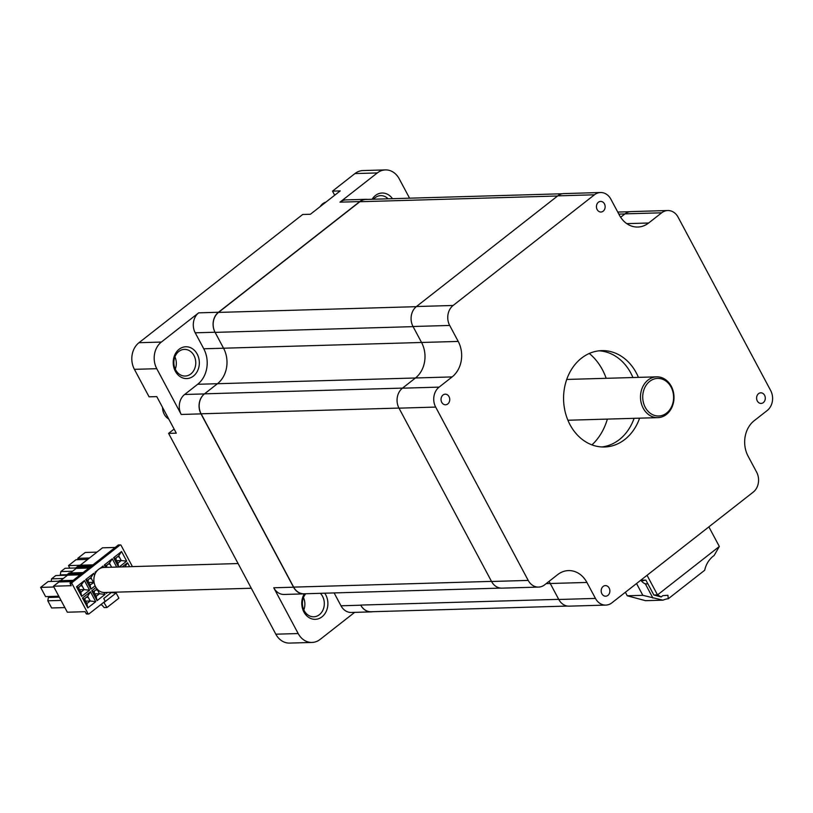 <?xml version="1.0" encoding="UTF-8"?>
<svg xmlns="http://www.w3.org/2000/svg" width="813" height="813" viewBox="0 0 813 813"><rect width="100%" height="100%" fill="white"/><g stroke="black" fill="none" stroke-linecap="round" stroke-linejoin="round"><path stroke-width="1.22" d="M303.462 597.606A13.333 10.955 -91.7 0 1 303.818 609.892M174.917 356.856A13.333 10.955 -91.7 0 1 175.273 369.132M320.373 593.317A13.333 10.955 -91.7 0 1 322.527 596.285A13.333 10.955 -91.7 0 1 319.357 614.709A13.333 10.955 -91.7 0 1 313.747 616.793A13.333 10.955 -91.7 0 1 304.194 610.644A13.333 10.955 -91.7 0 1 305.769 593.744M193.972 355.535A13.333 10.955 -91.7 0 1 190.811 373.95A13.333 10.955 -91.7 0 1 185.191 376.043A13.333 10.955 -91.7 0 1 175.649 369.895A13.333 10.955 -91.7 0 1 178.809 351.48A13.333 10.955 -91.7 0 1 184.419 349.387A13.333 10.955 -91.7 0 1 193.972 355.535M304.296 593.856A15.904 13.059 88.3 0 0 305.342 614.232A15.904 13.059 88.3 0 0 321.989 616.833A15.904 13.059 88.3 0 0 324.733 593.195M193.433 376.073A15.904 13.059 88.3 0 0 197.203 354.112A15.904 13.059 88.3 0 0 179.114 349.265A15.904 13.059 88.3 0 0 175.344 371.236A15.904 13.059 88.3 0 0 193.433 376.073M354.651 612.362L320.109 639.425A19.278 15.833 -91.7 0 1 311.989 642.443L289.631 643.093A19.278 15.833 -91.7 0 1 275.82 634.191L168.596 433.39L174.114 429.071M168.596 433.39L176.299 433.166L156.777 396.612L149.074 396.825L134.399 369.336A19.278 15.833 -91.7 0 1 138.972 342.71L302.7 214.48L310.403 214.256L340.21 190.913L332.507 191.136L354.925 173.576A19.278 15.833 -91.7 0 1 363.045 170.557L385.403 169.907A19.278 15.833 -91.7 0 1 399.213 178.809L409.569 198.189M334.692 195.232L332.507 191.136M305.17 593.764A14.461 11.88 -91.7 0 1 303.899 593.876A14.461 11.88 -91.7 0 1 293.544 587.21L201.004 413.888A14.461 11.88 -91.7 0 1 204.429 393.919L217.457 383.716A25.711 21.108 88.3 0 0 223.555 348.218L215.028 332.232A14.461 11.88 -91.7 0 1 218.453 312.263L359.773 201.583A14.461 11.88 -91.7 0 1 365.86 199.317L346.064 199.886A14.461 11.88 88.3 0 0 339.976 202.163L377.293 172.935A19.278 15.833 -91.7 0 1 385.403 169.907M161.34 342.07L198.657 312.842A14.461 11.88 88.3 0 0 195.222 332.812L203.758 348.787A25.711 21.108 -91.7 0 1 197.661 384.285L184.632 394.488A14.461 11.88 88.3 0 0 181.208 414.457L156.767 368.696A19.278 15.833 -91.7 0 1 161.34 342.07L138.972 342.71M311.989 642.443A19.278 15.833 -91.7 0 1 298.188 633.551L273.747 587.779A14.461 11.88 88.3 0 0 284.103 594.455L303.899 593.876M373.533 199.236A13.333 10.955 -91.7 0 1 380.718 195.638A13.333 10.955 -91.7 0 1 388.106 198.809M372.771 611.701A14.461 11.88 -91.7 0 1 371.135 611.884A14.461 11.88 -91.7 0 1 360.779 605.218L360.708 605.075A14.461 11.88 88.3 0 0 371.063 611.752L567.494 606.061M365.86 199.317A14.461 11.88 -91.7 0 1 367.496 199.409M392.476 198.687A15.904 13.059 88.3 0 0 372.1 199.276M334.113 592.921L340.982 605.787A14.461 11.88 88.3 0 0 351.338 612.463L371.135 611.884M643.225 408.228A20.406 16.758 -91.7 0 1 642.361 387.649A20.406 16.758 -91.7 0 1 656.66 376.846A20.406 16.758 -91.7 0 1 671.264 386.256A20.406 16.758 -91.7 0 1 672.127 406.835A20.406 16.758 -91.7 0 1 657.839 417.638A20.406 16.758 -91.7 0 1 643.225 408.228M645.248 407.333A18.801 15.437 -91.7 0 1 649.699 381.368A18.801 15.437 -91.7 0 1 671.081 387.1A18.801 15.437 -91.7 0 1 666.619 413.055A18.801 15.437 -91.7 0 1 645.248 407.333M325.942 202.091A12.856 10.559 88.3 0 0 322.72 203.758A12.856 10.559 88.3 0 0 320.149 206.624M586.915 582.443L550.249 583.5A25.711 21.108 88.3 0 0 549.009 581.407A25.711 21.108 -91.7 0 1 550.249 583.5L558.704 599.344A14.461 11.88 88.3 0 0 558.785 599.486A14.461 11.88 88.3 0 0 569.141 606.152L605.807 605.096A14.461 11.88 -91.7 0 1 595.451 598.419L586.915 582.443A25.711 21.108 88.3 0 0 568.511 570.584A25.711 21.108 88.3 0 0 557.688 574.608L544.659 584.811A14.461 11.88 -91.7 0 1 538.562 587.088A14.461 11.88 -91.7 0 1 528.216 580.411L435.666 407.089A14.461 11.88 -91.7 0 1 439.101 387.12L452.119 376.917A25.711 21.108 88.3 0 0 458.217 341.419L449.691 325.444A14.461 11.88 -91.7 0 1 453.115 305.475L594.435 194.795A14.461 11.88 -91.7 0 1 600.522 192.518A14.461 11.88 -91.7 0 1 610.878 199.195L619.415 215.171A25.711 21.108 88.3 0 0 637.819 227.04A25.711 21.108 88.3 0 0 648.642 223.006L661.67 212.803A14.461 11.88 -91.7 0 1 667.758 210.526A14.461 11.88 -91.7 0 1 678.113 217.203L770.663 390.525A14.461 11.88 -91.7 0 1 767.228 410.494L754.2 420.697A25.711 21.108 88.3 0 0 748.102 456.195L756.639 472.17A14.461 11.88 -91.7 0 1 753.204 492.139L611.894 602.829A14.461 11.88 -91.7 0 1 605.807 605.096M667.758 210.526L631.091 211.593A14.461 11.88 88.3 0 0 625.004 213.86A14.461 11.88 88.3 0 0 624.892 213.951L620.654 217.264L625.004 213.86L661.67 212.803M600.522 192.518L563.856 193.585A14.461 11.88 88.3 0 0 557.769 195.852L416.449 306.531A14.461 11.88 88.3 0 0 413.024 326.501A14.461 11.88 88.3 0 0 413.095 326.643L421.551 342.476A25.711 21.108 -91.7 0 1 415.463 377.984L402.537 388.096A14.461 11.88 88.3 0 0 402.435 388.187A14.461 11.88 88.3 0 0 399 408.156L491.55 581.478A14.461 11.88 88.3 0 0 501.906 588.145L538.562 587.088M562.23 193.768L365.931 199.449A14.461 11.88 88.3 0 0 359.844 201.726L218.524 312.405A14.461 11.88 88.3 0 0 215.099 332.375L223.555 348.218A25.711 21.108 -91.7 0 1 217.457 383.716L204.541 393.827A14.461 11.88 88.3 0 0 201.116 413.797L293.656 587.118A14.461 11.88 88.3 0 0 304.011 593.795L500.625 588.104M162.539 407.394A12.856 10.559 88.3 0 0 164.267 414.284A12.856 10.559 88.3 0 0 168.748 419.02M601.803 446.957A48.201 39.583 88.3 0 0 634.099 418.329M632.921 377.527A48.201 39.583 88.3 0 0 630.786 373.025A48.201 39.583 88.3 0 0 599.018 350.82M638.418 377.374A48.201 39.583 88.3 0 0 636.284 372.862A48.201 39.583 88.3 0 0 601.772 350.627A48.201 39.583 88.3 0 0 568.002 376.155A48.201 39.583 88.3 0 0 570.045 424.752A48.201 39.583 88.3 0 0 604.557 446.998A48.201 39.583 88.3 0 0 639.597 418.167M757.299 400.982A5.305 4.35 88.3 0 0 761.1 403.431A5.305 4.35 88.3 0 0 764.809 400.626A5.305 4.35 88.3 0 0 764.586 395.281A5.305 4.35 88.3 0 0 760.785 392.831A5.305 4.35 88.3 0 0 757.076 395.636A5.305 4.35 88.3 0 0 757.299 400.982M601.884 593.764A5.305 4.35 88.3 0 0 605.685 596.214A5.305 4.35 88.3 0 0 609.394 593.399A5.305 4.35 88.3 0 0 609.171 588.053A5.305 4.35 88.3 0 0 605.38 585.604A5.305 4.35 88.3 0 0 601.661 588.419A5.305 4.35 88.3 0 0 601.884 593.764M441.744 402.344A5.305 4.35 88.3 0 0 445.534 404.783A5.305 4.35 88.3 0 0 449.254 401.978A5.305 4.35 88.3 0 0 449.03 396.632A5.305 4.35 88.3 0 0 445.229 394.183A5.305 4.35 88.3 0 0 441.52 396.998A5.305 4.35 88.3 0 0 441.744 402.344M597.149 209.561A5.305 4.35 88.3 0 0 600.949 212.01A5.305 4.35 88.3 0 0 604.659 209.195A5.305 4.35 88.3 0 0 604.435 203.85A5.305 4.35 88.3 0 0 600.644 201.411A5.305 4.35 88.3 0 0 596.925 204.215A5.305 4.35 88.3 0 0 597.149 209.561M591.945 444.874A56.239 46.178 88.3 0 0 607.352 419.102M606.173 378.309A56.239 46.178 88.3 0 0 602.392 369.681A56.239 46.178 88.3 0 0 589.303 353.472M449.691 325.444L413.024 326.501L421.551 342.476L458.217 341.419M452.119 376.917L415.463 377.984A25.711 21.108 88.3 0 0 421.551 342.476L203.758 348.787M197.661 384.285L415.463 377.984L402.435 388.187L439.101 387.12M546.184 583.622L550.249 583.5L558.785 599.486L595.451 598.419M238.097 563.551L103.8 567.444A12.53 10.295 88.3 0 0 98.525 569.405A12.53 10.295 88.3 0 0 94.359 583.622A12.53 10.295 88.3 0 0 104.531 592.494L251.288 588.246M646.782 583.663L647.707 583.643L646.782 583.663M627.26 595.777L642.839 595.329L662.981 600.167L645.532 600.675L627.26 595.777L625.38 592.26M708.865 526.875L719.332 546.478L714.149 555.462L712.493 556.753C708.418 560.411 705.826 564.903 704.708 570.228L668.266 598.764A9.644 2.845 -28.1 0 0 662.981 600.167M642.839 595.329L636.538 583.521M640.695 580.258L645.888 580.116L653.845 595.004L657.514 594.903L647.046 575.299M719.332 546.478L657.514 594.903L661.152 596.966L662.808 595.665L667.93 595.258L668.266 598.764M661.152 596.966L653.845 595.004M87.235 613.886A0.965 0.793 -91.7 0 1 86.137 613.591L85.121 611.691L67.337 612.209L53.455 586.214L71.239 585.695L70.223 583.805A0.965 0.793 -91.7 0 1 70.457 582.474L118.149 545.116A0.965 0.793 88.3 0 1 118.972 545.096M111.666 592.291L103.739 598.5L105.182 601.203L89.064 613.835A0.965 0.793 88.3 0 1 88.658 613.988L86.828 614.039M111.33 592.555L116.117 593.002L118.891 598.185L106.96 607.524L104.216 607.606L101.849 604.923L100.385 604.963M103.779 602.301L106.96 607.524M132.428 566.61L121.076 545.36A0.965 0.793 88.3 0 0 119.989 545.066L72.286 582.413A0.965 0.793 88.3 0 0 72.062 583.744L87.967 613.541A0.965 0.793 88.3 0 0 88.658 613.988M84.461 580.573L89.593 590.187L81.635 596.407L76.503 586.793L84.461 580.573L80.782 585.523L82.143 585.888L84.135 589.618L89.593 590.187M122.245 566.905L127.55 562.759L129.653 566.691M107.59 592.413L106.33 593.388L105.832 592.464M103.973 592.494L105.009 594.435L97.062 600.655L91.778 590.777L95.995 587.474M82.509 598.033L90.456 591.813L95.731 601.691L87.784 607.921L82.509 598.033L84.908 599.862L85.192 598.195L86.849 596.894L88.221 597.27L90.213 600.99L95.731 601.691M118.556 567.017L113.607 557.738L121.554 551.519L126.686 561.133L119.196 566.996M105.599 567.393L104.328 565.005L112.275 558.785L116.706 567.068M99.755 568.592L103.007 566.041L103.749 567.444M95.497 573.094L95.05 572.271L97.408 570.431M95.131 585.848L90.914 589.151L85.782 579.537L93.729 573.307L94.654 575.045M80.243 565.228L102.479 547.82L115.172 547.454M91.727 565.818L77.946 566.214A0.803 0.661 88.3 0 0 77.316 567.149M92.936 564.862L79.156 565.259A0.803 0.661 88.3 0 0 78.536 566.194M53.455 586.214L58.871 581.976A0.803 0.661 88.3 0 1 59.4 580.736L73.18 580.34M60.487 580.706L67.53 575.187L55.772 575.543L51.585 578.836L63.312 578.49M81.839 573.551L68.058 573.948A0.803 0.661 88.3 0 0 67.53 575.187L80.223 574.821M83.058 572.606L69.278 573.002A0.803 0.661 88.3 0 0 68.648 573.937M70.365 572.972L76.198 568.399A0.803 0.661 88.3 0 1 76.727 567.169L90.507 566.763M116.117 593.002L104.196 602.342M71.554 581.61L58.871 581.976M81.635 596.407L80.822 592.21L84.135 589.618L79.511 589.75M80.243 585.949L82.143 585.888L81.605 584.872M79.125 586.823L78.292 587.474L78.831 588.49L79.125 586.823L80.782 585.523M78.292 587.474L76.503 586.793M80.822 592.21L78.831 588.49M125.009 566.834L127.55 562.759M106.137 592.453L106.33 593.388M94.471 590.929L93.637 591.579L94.186 592.596L94.471 590.929L96.127 589.638L97.499 590.004L99.481 593.724L105.009 594.435M95.588 590.055L97.499 590.004L97.021 588.886M96.95 588.988L96.127 589.638M93.637 591.579L91.778 590.777M94.186 592.596L96.168 596.325L97.062 600.655M96.168 596.325L99.481 593.724L94.857 593.856M86.31 597.321L88.221 597.27L87.682 596.254L90.456 591.813M87.682 596.254L86.849 596.894M85.192 598.195L84.369 598.846M84.908 599.862L86.9 603.581L87.784 607.921M86.9 603.581L90.213 600.99L85.578 601.122M118.668 567.017L117.915 563.155L121.228 560.564L126.686 561.133M116.218 557.769L115.385 558.419L115.934 559.435L116.218 557.769L117.875 556.468L119.247 556.834L121.228 560.564L116.605 560.696M117.336 556.895L119.247 556.834L118.698 555.828L121.554 551.519M118.698 555.828L117.875 556.468M115.385 558.419L113.607 557.738M117.915 563.155L115.934 559.435M106.94 565.035L106.117 565.685L106.655 566.691L106.94 565.035L108.596 563.734L109.968 564.1L111.635 567.22M108.058 564.161L109.968 564.1L109.43 563.084L112.275 558.785M109.43 563.084L108.596 563.734M106.117 565.685L104.328 565.005M107.011 567.352L106.655 566.691M101.899 567.718L103.007 566.041M95.802 572.555L95.05 572.271M90.914 589.151L90.101 584.943L94.095 582.423M88.393 579.557L87.57 580.208L88.109 581.224L88.393 579.557L90.05 578.267L91.422 578.632L93.414 582.352L88.78 582.484M89.511 578.683L91.422 578.632L90.883 577.616L93.729 573.307M90.883 577.616L90.05 578.267M87.57 580.208L85.782 579.537M90.101 584.943L88.109 581.224M89.481 558.003L77.743 558.338L78.444 559.649M96.991 552.118L85.253 552.464L77.743 558.338M78.973 565.299L68.475 565.604L69.827 568.145M87.713 559.385L75.975 559.72L68.475 565.604M76.097 567.962L65.05 568.287L60.853 571.569L72.591 571.234M67.428 574.689L60.284 574.893L60.558 575.411M53.882 587.006L40.65 587.393L45.569 596.6L58.8 596.214M58.821 581.204L48.16 581.508L40.65 587.393M64.867 607.596L51.636 607.972L47.804 600.797L61.036 600.411M49.644 596.478L48.384 597.474L59.298 597.159M88.891 568.033L76.198 568.399M60.853 571.569L60.284 574.893M51.585 578.836L51.138 581.427M48.384 597.474L47.804 600.797M354.925 173.576L377.293 172.935M198.657 312.842L218.453 312.263M359.773 201.583L339.976 202.163M134.399 369.336L156.767 368.696M275.82 634.191L298.188 633.551M273.747 587.779L293.544 587.21M201.004 413.888L181.208 414.457M195.222 332.812L215.028 332.232M204.429 393.919L184.632 394.488M360.779 605.218L340.982 605.787M491.499 581.386L293.656 587.118M398.959 408.075L201.116 413.797M402.537 388.096L204.541 393.827M413.095 326.643L215.099 332.375M416.276 306.674L218.524 312.405M557.586 195.994L359.844 201.726M624.892 213.951L618.845 214.124M558.704 599.344L360.708 605.075M626.782 223.636L648.642 223.006M557.769 195.852L594.435 194.795M416.449 306.531L453.115 305.475M399 408.156L435.666 407.089M491.55 581.478L528.216 580.411M647.524 583.673C645.664 584.527 643.429 583.399 640.807 580.279L640.807 580.279A7.236 2.134 -28.1 0 0 645.075 580.136M652.89 598.012L645.176 583.571M87.967 613.541L86.137 613.591M70.223 583.805L72.062 583.744M72.286 582.413L70.457 582.474M119.989 545.066L118.149 545.116M566.722 379.447L656.66 376.846M567.911 420.24L657.839 417.638M629.821 211.715L617.748 212.061M120.395 544.913L118.556 544.964"/></g></svg>
